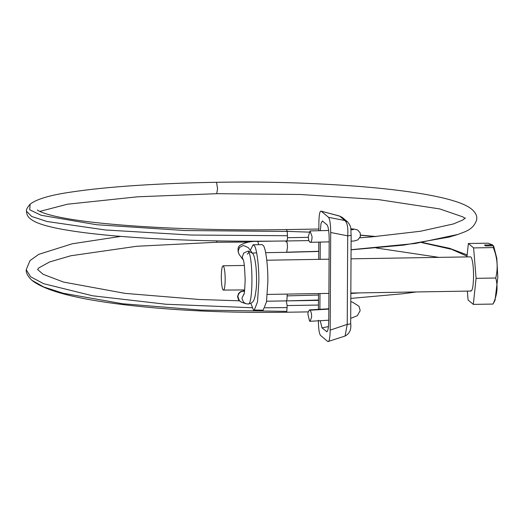 <?xml version="1.0" encoding="UTF-8"?>
<svg xmlns="http://www.w3.org/2000/svg" width="524" height="524" viewBox="0 0 524 524"><rect width="100%" height="100%" fill="white"/><g stroke="black" fill="none" stroke-linecap="round" stroke-linejoin="round"><path stroke-width="0.79" d="M470.585 290.722C472.307 291.645 473.296 286.811 473.565 276.233C473.506 266.958 472.733 260.677 471.253 257.389L470.559 256.852L351.021 258.83M250.826 303.258L253.459 310.025L263.179 310.169L266.493 301.831L267.856 281.774C268.111 267.456 265.884 248.5 263.421 245.664L262.092 244.623L253.085 244.774L250.302 250.315M254.173 310.319L257.487 301.981L258.849 281.925C259.111 267.607 256.878 248.651 254.415 245.815L253.085 244.774M223.06 290.067C224.292 290.728 225.006 287.27 225.196 279.685C225.15 273.037 224.6 268.537 223.538 266.185C222.255 265.085 221.508 268.498 221.292 276.41C221.351 283.432 221.94 287.984 223.06 290.067L244.643 289.949M223.538 266.185L223.041 265.792L244.341 265.445M493.601 245.795L493.281 247.577C497.407 257.644 498.232 267.79 495.756 278.021C498.134 286.621 497.211 295.307 492.986 304.064L495.023 300.376L497.8 277.307L496.817 258.339L493.601 245.795L485.604 245.933L484.51 245.016L492.514 244.885L492.946 245.808M467.349 291.108L468.07 299.99L473.316 304.385L476.087 278.342L473.611 247.904L468.364 243.509L488.041 243.182L492.514 244.885M468.364 243.509L466.943 256.911M492.986 304.064L473.316 304.385M493.281 247.577L473.611 247.904M495.756 278.021L476.087 278.342M318.376 320.236C318.454 328.469 319.175 333.526 320.524 335.412L327.893 341.589C329.249 341.976 330.015 338.157 330.179 330.133L347.235 324.369L347.7 235.833C348.264 227.73 347.32 222.628 344.864 220.525L339.585 216.045L342.303 217.453L347.602 221.901C352.266 227.534 350.451 229.853 351.146 235.053L350.68 323.59C351.473 329.426 349.606 333.585 345.08 336.048L347.235 324.369C349.803 324.159 350.923 323.852 350.595 323.439M339.585 216.045L321.173 211.152L339.598 216.111L342.303 217.453M330.179 330.133L330.69 232.505C330.611 224.272 329.891 219.215 328.541 217.329L344.864 220.525L347.582 221.888M330.69 232.505L347.7 235.833C350.261 235.623 351.381 235.315 351.06 234.903M328.456 326.59L322.024 327.9L320.223 320.708M320.328 230.678L321.022 223.434L322.358 220.977L327.042 224.842C328.391 226.728 329.111 231.785 329.19 240.018L328.771 320.184C328.6 328.201 327.841 332.019 326.485 331.64L327.369 331.338M326.937 331.757L322.024 327.9M327.893 341.589L345.08 336.048M328.541 217.329L321.173 211.152C319.817 210.766 319.05 214.585 318.887 222.608L318.841 230.711M319.895 309.304L319.974 293.551M320.157 259.341L320.243 242.081M318.428 309.389L318.513 293.571M318.69 259.367L318.782 242.114M311.623 317.099C311.642 313.883 311.118 311.59 310.07 310.215L309.429 309.92L308.086 312.291L307.896 314.125L309.566 321.107L310.097 321.304L311.623 317.099M308.472 238.662L308.302 236.658L310.038 230.927L312.049 236.593C312.029 239.848 311.485 241.754 310.424 242.311L329.183 241.865L310.424 242.311C309.586 242.416 308.937 241.197 308.472 238.662M328.83 309.114L310.07 310.215M286.287 300.894L287.139 305.564L318.454 305.047M287.139 305.564L286.831 311.354L286.359 312.245L308.171 311.885M289.543 300.841L318.481 300.357M287.198 294.095L286.975 299.59L286.418 300.894L266.585 301.221M243.961 294.029L242.049 297.92L242.055 298.831L243.64 302.296L245.841 303.684L241.649 302.269L239.442 300.881L237.857 296.505C238.636 292.759 240.863 291.017 244.551 291.272L244.512 291.003M258.659 244.682L257.788 241.394C250.917 241.158 245.108 242.422 240.339 245.193C237.752 246.601 237.352 249.673 239.141 254.415L238.093 251.546L239.507 247.452L243.359 245.468L248.278 247.603L252.45 253.203L248.232 251.042L243.68 253.053L242.265 257.146L243.149 259.793M265.642 252.666L286.674 252.319L287.486 247.38L287.263 243.287L286.608 240.968M286.373 240.968L285.98 241.996M308.335 237.352L287.499 237.7L287.25 231.444L286.549 229.564C200.103 231.136 107.204 226.27 63.954 218.03C43.066 214.27 36.935 210.085 37.473 209.914M286.602 240.909C287.034 241.138 287.329 240.071 287.499 237.7M249.129 242.055L216.491 242.265L217.054 240.902M287.237 295.883L318.507 295.051M350.838 293.486L360.027 292.883M467.022 256.164L451.544 249.306L421.715 242.599M375.335 236.593L360.591 235.269M308.931 232.119L285.921 231.333M248.232 251.042C253.341 257.074 253.085 306.507 247.957 303.966M287.25 231.444L184.9 230.534L96.658 224.737L41.167 215.279L29.698 209.783L30.13 204.157C36.922 198.923 51.169 194.81 72.875 191.817C90.167 189.243 111.219 187.127 136.043 185.476C160.934 183.839 187.775 182.778 216.563 182.293L217.558 188.751L216.72 193.69M351.067 249.837L403.467 245.134L449.343 237.025L458.205 234.372L415.473 243.464L351.067 249.706M318.736 251.317L286.877 252.175M286.359 312.245C226.905 313.09 172.442 310.536 122.957 304.588C74.906 298.693 44.494 290.551 31.728 280.183L43.63 286.942L63.247 293.27L122.59 303.756L200.987 310.097L286.831 311.354M120.736 236.396L72.266 243.778L38.789 254.33L30.025 260.585L26.2 269.729L30.647 276.796L43.603 283.674L92.643 295.791L165.859 304.241L252.096 307.739M265.065 307.791L287.172 307.601M30.13 204.157L30.137 204.15C27.189 207.609 25.977 209.954 26.508 211.179L31.63 216.458L47.062 221.508L105.448 229.984L190.874 235.034L287.552 235.734M329.092 259.19L266.781 260.225M267.351 294.423L328.908 293.401M350.844 293.04L471.122 291.049M328.771 320.203L310.097 321.304M328.83 308.78L309.429 309.92M298.877 300.638L318.481 300.311M239.141 254.415L243.123 259.727C243.988 260.173 244.669 266.952 245.167 280.058C244.754 289.975 244.269 294.907 243.706 294.848M272.978 241.145L257.788 241.394M318.854 229.034L286.549 229.564M26.508 211.179C26.75 214.571 27.143 217.938 36.005 222.215C42.228 224.966 51.476 227.416 63.738 229.571C79.288 232.322 98.872 234.647 122.505 236.54C172.114 240.385 226.859 241.859 286.733 240.968L308.918 240.601M310.038 230.927L328.666 230.475M376.114 247.97L438.935 257.376M286.418 300.894L318.481 300.029M350.818 298.411L403.028 293.735L416.318 291.953M360.597 235.125L376.173 236.521M422.409 242.488L449.638 248.33L467.153 254.9M244.564 290.597L240.667 291.586L238.577 293.44L237.549 296.636L238.656 300.108L241.551 302.237M252.45 253.203C253.97 254.494 255.168 259.341 256.066 267.744C256.695 276.724 256.74 283.792 256.197 288.934C254.572 301.817 253.236 302.833 248.225 303.999L245.841 303.684M249.142 251.14L248.651 252.666L247.321 254.173M252.398 253.125L256.642 252.83M286.674 252.319L318.736 251.454M359.857 237.817L371.254 236.94L420.392 231.267L453.43 223.951L462.659 220.073L465.456 217.905M464.978 218.416L462.915 216.897L439.695 208.919L378.413 199.598L300.187 194.476L216.746 193.69L137.642 196.795L67.485 204.209L39.785 211.408M216.556 182.293C265.93 181.468 314.072 182.889 360.977 186.564C390.956 189.046 415.539 192.243 434.724 196.159C450.195 199.31 461.316 202.827 468.089 206.711C475.163 210.792 477.154 215.868 476.768 218.482L476.683 219.733C473.329 230.377 463.864 231.857 458.205 234.372M350.713 318.382L357.414 315.644L360.191 310.555L358.973 306.239L352.613 302.197L350.798 301.68M216.491 242.265L136.646 246.28L70.74 255.778L49.597 261.961L38.809 267.908L37.597 269.526L43.165 274.307L63.483 282.063L125.013 293.368L199.402 299.492L239.252 300.809M26.2 269.729C25.984 272.88 27.838 276.371 31.741 280.196M350.772 228.87L354.113 229.067L357.702 230.016L360.224 232.983L360.388 236.527L357.905 239.868L354.322 240.955L351.113 241.217M353.386 229.578L350.89 229.807"/></g></svg>
